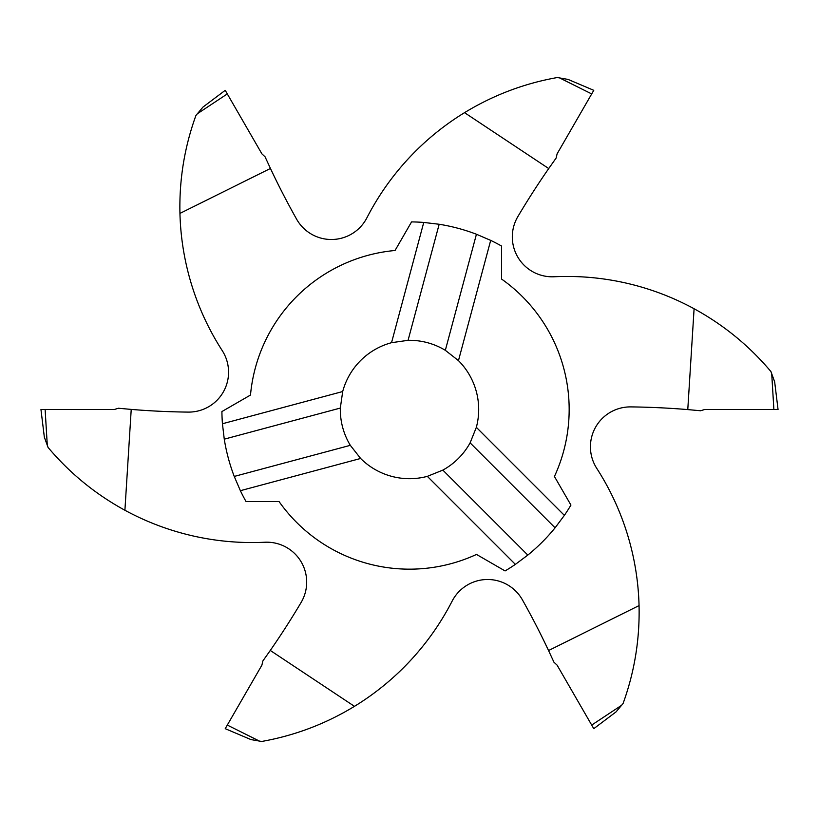 <?xml version="1.0" encoding="UTF-8"?>
<svg xmlns="http://www.w3.org/2000/svg" width="819" height="819" viewBox="0 0 819 819"><rect width="100%" height="100%" fill="white"/><g stroke="black" fill="none" stroke-linecap="round" stroke-linejoin="round"><path stroke-width="1.23" d="M596.785 468.417A266.103 266.103 0 0 1 639.055 605.589L548.566 650.542A798.3 798.3 0 0 0 522.409 599.856A39.916 39.916 0 0 0 452.119 601.156A266.103 266.103 0 0 1 354.463 706.347L270.28 650.45A798.3 798.3 0 0 0 301.105 602.467A39.916 39.916 0 0 0 264.834 542.239A266.103 266.103 0 0 1 124.908 510.257L131.224 409.408A798.3 798.3 0 0 0 188.186 412.1A39.916 39.916 0 0 0 222.215 350.583A266.103 266.103 0 0 1 179.945 213.411L270.434 168.458A798.3 798.3 0 0 0 296.591 219.144A39.916 39.916 0 0 0 366.881 217.844A266.103 266.103 0 0 1 464.537 112.653L548.72 168.55A798.3 798.3 0 0 0 517.895 216.533A39.916 39.916 0 0 0 554.166 276.761A266.103 266.103 0 0 1 694.092 308.743L687.776 409.592A798.3 798.3 0 0 0 630.814 406.9A39.916 39.916 0 0 0 596.785 468.417M548.556 650.542L553.941 662.202L557.104 665.151L591.697 725.071L621.59 705.292L623.064 703.531C634.52 671.918 639.844 639.27 639.055 605.589M270.444 168.458L265.059 156.798L261.896 153.849L227.303 93.929L197.41 113.708L195.936 115.469C184.48 147.082 179.156 179.73 179.945 213.411M548.72 168.55L556.121 158.057L557.104 153.849L591.697 93.929L559.612 77.928L557.35 77.529C524.252 83.415 493.314 95.127 464.537 112.653M687.776 409.592L700.573 410.759L704.698 409.5L773.883 409.5L771.713 373.72L770.925 371.56C749.272 345.833 723.658 324.897 694.092 308.743M270.28 650.45L262.879 660.943L261.896 665.151L227.303 725.071L259.388 741.072L261.65 741.471C294.748 735.585 325.686 723.873 354.463 706.347M476.351 427.344A69.185 69.185 0 0 0 458.466 360.626L445.331 350.317L476.433 234.244A187.602 187.602 0 0 0 439.168 224.263L408.067 340.325L391.533 342.69A69.185 69.185 0 0 0 342.69 391.533L340.325 408.067A69.185 69.185 0 0 0 350.317 445.331L360.626 458.466A69.185 69.185 0 0 0 427.344 476.351L442.844 470.116A69.185 69.185 0 0 0 470.116 442.844L476.351 427.344L564.373 515.366L555.087 527.815A187.602 187.602 0 0 1 527.815 555.087L515.366 564.373L427.344 476.351M408.067 340.325A69.185 69.185 0 0 1 445.331 350.317M259.388 741.072L250.921 739.577L225.225 728.675L227.303 725.071M621.59 705.292L616.072 711.875L593.775 728.675L591.697 725.071M771.713 373.72L774.651 381.797L778.05 409.5L773.883 409.5M559.612 77.928L568.079 79.423L593.775 90.325L591.697 93.929M197.41 113.708L202.928 107.125L225.225 90.325L227.303 93.929M360.626 458.466L240.376 490.694L234.244 476.433L350.317 445.331M442.844 470.116L527.815 555.087M555.087 527.815L470.116 442.844M234.244 476.433A187.602 187.602 0 0 1 224.263 439.168L222.44 423.751L342.69 391.533M340.325 408.067L224.263 439.168M391.533 342.69L423.751 222.44L439.168 224.263M476.433 234.244L490.694 240.376L458.466 360.626M515.366 564.373A187.602 187.602 0 0 1 505.077 570.935L476.494 554.432A159.664 159.664 0 0 1 279.023 501.515L246.017 501.515A187.602 187.602 0 0 1 240.376 490.694M564.373 515.366A187.602 187.602 0 0 0 570.935 505.077L554.432 476.494A159.664 159.664 0 0 0 501.515 279.023L501.515 246.017A187.602 187.602 0 0 0 490.694 240.376M222.44 423.751A187.602 187.602 0 0 1 221.908 411.558L250.491 395.055A159.664 159.664 0 0 1 395.055 250.491L411.558 221.908A187.602 187.602 0 0 1 423.751 222.44M124.908 510.257C95.342 494.103 69.728 473.167 48.075 447.44L44.349 437.203L40.95 409.5L114.302 409.5L118.427 408.241L114.302 409.5L44.943 409.5M45.117 409.5L47.287 445.28M118.427 408.241L131.224 409.408"/></g></svg>

